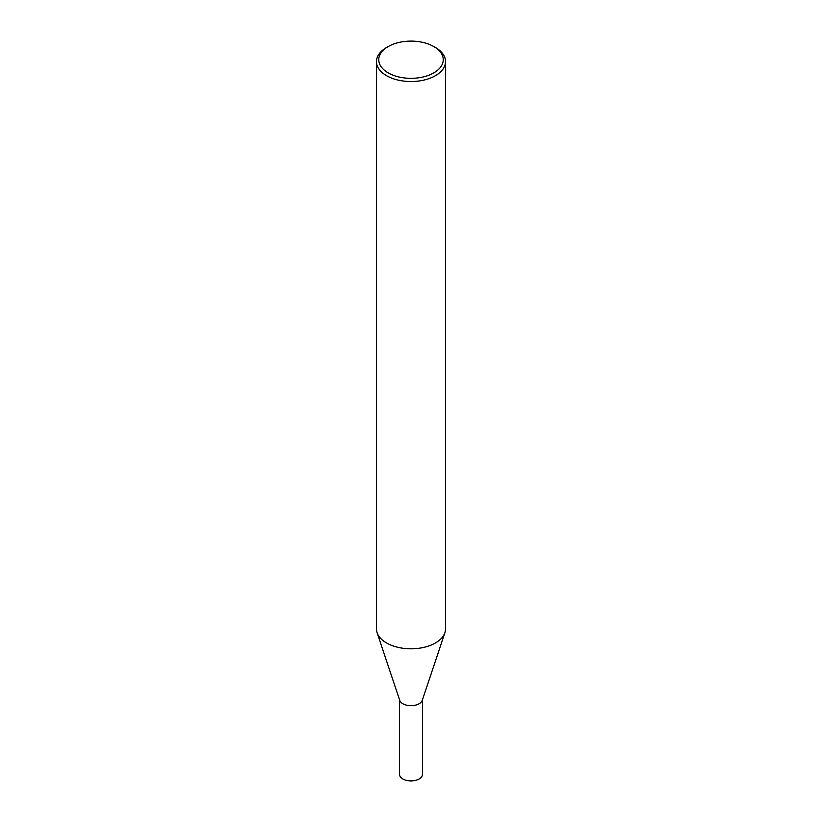 <?xml version="1.0" encoding="UTF-8"?>
<svg xmlns="http://www.w3.org/2000/svg" width="822" height="822" viewBox="0 0 822 822"><rect width="100%" height="100%" fill="white"/><g stroke="black" fill="none" stroke-linecap="round" stroke-linejoin="round"><path stroke-width="1.23" d="M433.8 46.556L435.424 47.491A34.545 19.944 180 0 1 445.545 61.599A34.545 19.944 180 0 1 435.424 75.696A34.545 19.944 180 0 1 397.776 80.022A34.545 19.944 180 0 1 376.455 61.599A34.545 19.944 180 0 1 386.576 47.491L388.2 46.556A32.243 18.618 180 0 1 433.8 46.556A32.243 18.618 180 0 1 433.8 72.881A32.243 18.618 180 0 1 388.2 72.881A32.243 18.618 180 0 1 388.2 46.556M445.545 61.599L445.545 628.861A34.545 19.944 180 0 1 444.918 632.642A34.545 19.944 180 0 1 435.424 642.968A34.545 19.944 180 0 1 400.879 647.931A34.545 19.944 180 0 1 377.082 632.642A34.545 19.944 180 0 1 376.455 628.861L376.455 61.599M377.082 632.642L399.698 700.293A11.518 6.648 -0 0 0 411 705.687A11.518 6.648 -0 0 0 422.303 700.293L444.918 632.642M399.482 699.039A11.518 6.648 -0 0 0 411 705.687A11.518 6.648 -0 0 0 422.518 699.039M399.482 699.676L399.482 774.252A11.518 6.648 -0 0 0 411 780.9A11.518 6.648 -0 0 0 422.518 774.252L422.518 699.676"/></g></svg>
